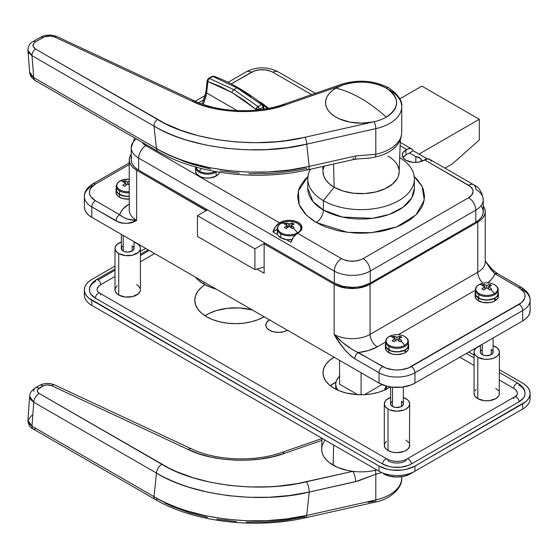 <?xml version="1.0" encoding="UTF-8"?>
<svg xmlns="http://www.w3.org/2000/svg" width="558" height="558" viewBox="0 0 558 558"><rect width="100%" height="100%" fill="white"/><g stroke="black" fill="none" stroke-linecap="round" stroke-linejoin="round"><path stroke-width="0.84" d="M485.216 211.684A25.389 14.661 180 0 0 483.242 206.021L484.728 208.825L485.216 211.684L484.728 214.544L483.284 217.292L480.94 219.831L477.781 222.049L370.059 284.238L366.215 286.066L357.064 288.256L347.153 288.256L338.002 286.066L334.158 284.238L264.136 243.818L265.217 243.197L264.136 243.818L264.136 273.253L256.854 269.047L264.136 273.253L264.136 243.818L334.158 284.238L334.158 334.409L334.158 284.238A25.389 14.661 180 0 0 370.059 284.238L477.781 222.049L477.781 272.22L370.059 334.409L370.059 284.238L370.059 334.409L477.781 272.22A25.389 14.661 0 0 0 485.216 261.855A25.389 14.661 0 0 1 477.781 272.22A10.156 5.866 -120 0 0 482.991 283.206A10.156 5.866 60 0 1 477.781 272.22L477.781 222.049A25.389 14.661 180 0 0 485.216 211.684L485.216 261.855M129.233 159.86A25.389 14.661 180 0 1 131.207 154.189L129.721 157L129.233 159.86A25.389 14.661 180 0 0 136.668 170.225L133.515 168.007L131.165 165.468L129.721 162.72L129.233 159.86L129.233 210.024A25.389 14.661 0 0 0 136.668 220.396L136.668 170.225L206.153 210.652L207.227 209.717L206.153 210.338L136.668 170.225L136.668 220.396L132.113 222.189L127.252 223.339L121.895 223.151L119.007 222.328L91.791 206.92L91.791 217.285A25.389 14.661 0 0 1 84.349 206.92L84.837 209.78L86.288 212.528L88.631 215.06L91.791 217.285L379.035 383.123L387.273 386.303L392.037 387.14L401.948 387.14L411.1 384.95L414.943 383.123L522.665 320.934L525.824 318.716L528.168 316.177L529.612 313.429L530.1 310.569L530.1 300.204A25.389 14.661 180 0 1 522.665 310.569L522.665 320.934L414.943 383.123L414.943 372.758L522.665 310.569L522.665 320.934A25.389 14.661 0 0 0 530.1 310.569M377.243 346.846L385.564 342.04L377.243 346.846A10.156 5.866 60 0 1 370.059 334.409A10.156 5.866 -120 0 0 377.243 346.846A35.545 20.52 180 0 1 358.375 352.537L368.566 350.529L377.243 346.846M398.3 334.688L475.332 290.216L398.3 334.688M487.748 282.843L491.333 279.649L493.467 276.782L494.813 273.762L519.073 287.768L523.474 291.569L524.632 293.773L525.022 296.061L524.632 298.349L521.597 302.576L408.275 368.001L400.951 369.752L396.989 369.975L393.027 369.752L385.711 368.001L351.798 349.162L342.445 342.361L334.158 334.409A25.389 14.661 0 0 0 370.059 334.409A25.389 14.661 0 0 1 334.158 334.409C339.864 344.746 346.734 352.865 354.783 358.759L351.819 356.743L346.176 351.352L341.091 344.907L334.158 334.409C342.375 343.135 350.452 349.175 358.375 352.537A5.078 2.929 120 0 0 354.783 358.759L379.035 372.758L354.783 358.759C355.014 356.123 356.206 354.051 358.375 352.537L382.628 366.543A5.078 2.929 120 0 0 379.035 372.758L379.035 383.123L379.035 372.758A25.389 14.661 0 0 0 414.943 372.758A25.389 14.661 180 0 1 379.035 372.758A5.078 2.929 -60 0 1 382.628 366.543A20.311 11.725 180 0 0 411.358 366.543A5.078 2.929 60 0 1 414.943 372.758L522.665 310.569A25.389 14.661 0 0 0 530.1 300.204A25.389 14.661 180 0 0 522.665 289.839A5.078 2.929 -60 0 0 521.611 287.516A5.078 2.929 120 0 0 519.073 287.768A5.078 2.929 -60 0 1 521.611 287.516L497.352 273.511A5.078 2.929 120 0 0 494.813 273.762A35.545 20.52 180 0 1 488.124 282.564M95.376 184.112L129.233 164.568L95.376 184.112A5.078 2.929 -120 0 0 92.837 183.861A5.078 2.929 60 0 1 95.376 184.112L90.975 187.92L89.817 190.118L89.426 192.405L89.817 194.693L90.975 196.897L95.376 200.699A20.311 11.725 180 0 1 95.376 184.112M129.491 203.809L123.116 208.818L120.988 211.684L119.635 214.704L95.376 200.699A5.078 2.929 120 0 0 91.791 206.92A25.389 14.661 180 0 1 84.349 196.556A25.389 14.661 180 0 1 91.791 186.191A5.078 2.929 60 0 1 92.837 183.861L129.233 162.852M84.349 206.92L84.349 196.556A25.389 14.661 0 0 0 91.791 206.92L91.791 217.285L379.035 383.123A25.389 14.661 0 0 0 414.943 383.123L414.943 372.758A5.078 2.929 -120 0 0 411.358 366.543L519.073 304.347A5.078 2.929 60 0 1 522.665 310.569A5.078 2.929 -120 0 0 519.073 304.347A20.311 11.725 180 0 0 519.073 287.768L494.813 273.762L497.352 273.511L492.456 269.688L485.216 261.053M485.216 261.081L490.635 269.005L494.813 273.762L485.216 261.081M129.233 210.038A25.389 14.661 0 0 0 136.668 220.396L127.768 219.092L123.82 217.543L119.635 214.704A35.545 20.52 180 0 1 127.531 205.037M91.791 206.92A5.078 2.929 -60 0 1 95.376 200.699L119.635 214.704C117.473 216.218 116.273 218.29 116.043 220.919A5.078 2.929 -60 0 1 119.635 214.704C124.009 218.443 129.686 220.34 136.668 220.396C130.963 224.142 124.092 224.316 116.043 220.919L91.791 206.92M388.012 156.128L390.523 157.726L388.012 156.128A38.084 21.985 180 0 1 388.012 187.223A38.084 21.985 180 0 1 334.158 187.223L323.382 200.622A53.317 30.781 180 0 1 307.765 178.86L307.765 188.262L312.975 201.529L323.382 210.024A10.156 5.866 -60 0 1 316.205 222.468L306.468 215.221L299.193 204.674L298.335 191.024L307.918 176.53M131.695 156.896L131.207 159.755A25.389 14.661 0 0 0 138.649 170.12L138.649 158.095L334.333 271.076A10.156 5.866 -60 0 1 341.517 258.64L297.533 233.244L298.251 232.832A12.694 7.331 180 0 0 301.969 227.65A12.694 7.331 180 0 0 294.129 220.877A12.694 7.331 180 0 0 280.297 222.468L280.297 223.863L280.297 222.468L279.579 222.879A10.156 5.866 -60 0 0 272.918 231.905L277.619 234.618L272.918 231.905L276.705 229.722L277.214 230.015L276.705 229.722L277.214 229.219L272.918 231.905L275.561 226.611L279.579 222.879L145.826 145.659A15.233 8.795 180 0 1 142.199 142.304L145.826 145.659L279.579 222.879L284.413 220.877L289.274 220.319L294.129 220.877L298.251 222.468L300.999 224.839L301.969 227.65L300.999 230.454L297.533 233.244L341.517 258.64L343.826 259.735L349.315 261.046L355.258 261.046L360.754 259.735L363.063 258.64L468.622 197.692L471.929 194.84L473.086 191.471L472.793 189.755L470.52 186.588L424.638 159.86L423.92 160.272A12.694 7.331 180 0 1 405.966 160.272L403.218 157.893L402.248 155.089L403.218 152.285L406.684 149.495L400.135 145.708L406.684 149.495L409.774 148.519L411.539 148.874L412.871 150.004L413.345 150.834L405.966 154.887L413.345 150.834L427.33 158.911L413.345 150.834A10.156 5.866 -60 0 0 411.762 148.993L400.26 142.346M307.765 178.86A53.317 30.781 180 0 1 310.45 169.214A53.317 30.781 0 0 0 323.382 200.622A53.317 30.781 0 0 0 398.321 200.887A53.317 30.781 0 0 0 399.695 157.628A53.317 30.781 180 0 1 414.406 178.86A53.317 30.781 180 0 1 381.491 207.297A53.317 30.781 180 0 1 323.382 200.622L323.382 210.024A53.317 30.781 0 0 0 381.491 216.699A53.317 30.781 0 0 0 414.406 188.262L411.713 197.916L403.064 207.234L389.142 214.432L372.486 218.331L342.187 217.041L323.382 210.024L323.382 200.622L334.158 187.223L329.422 183.889L325.9 180.088L323.731 175.965L322.998 171.676L323.731 175.965L325.9 180.088L329.422 183.889L334.158 187.223A38.084 21.985 0 0 0 375.283 192.078A38.084 21.985 0 0 0 399.158 172.143L400.365 139.437M421.227 159.755L421.227 161.457L421.227 159.755L420.097 158.13L415.843 156.645L409.558 153.018L415.843 156.645A6.347 3.662 180 0 1 421.227 159.755L422.978 160.767L421.227 159.755M311.629 94.609L272.939 72.275L270.63 71.18L265.134 69.869L259.191 69.869L253.702 71.18L231.235 83.909L251.393 72.275A10.156 5.866 -120 0 0 246.315 71.773A10.156 5.866 60 0 1 251.393 72.275A15.233 8.795 180 0 1 272.939 72.275L311.629 94.609M203.935 99.673L198.697 102.7L203.935 99.673M431.299 161.199L430.218 159.707L427.728 158.884L421.994 161.185L417.419 162.28L412.467 162.28L405.966 160.272A12.694 7.331 180 0 1 402.248 155.089A12.694 7.331 180 0 1 405.966 149.907L405.966 154.887A12.694 7.331 0 0 0 403.002 157.579L405.966 154.887L405.966 149.907L406.684 149.495A10.156 5.866 -60 0 1 411.762 148.993M413.862 176.195L417.063 179.278L421.827 185.912L423.341 189.399L424.561 196.549L423.341 203.698L421.827 207.192L417.063 213.826L410.151 219.803L401.355 224.881L396.347 227.022L385.376 230.412L379.51 231.619L367.304 233.021L361.089 233.195L354.867 233.021L342.661 231.619L336.795 230.412L325.823 227.022L320.815 224.881L312.02 219.803L305.107 213.826L300.344 207.192L298.83 203.698L297.609 196.549L298.83 189.399L300.344 185.912L305.107 179.278L308.309 176.195M473.7 184.754L429.716 159.358A10.156 5.866 120 0 0 424.638 159.86L468.622 185.256A15.233 8.795 180 0 1 468.622 197.692A10.156 5.866 60 0 1 475.807 210.129A10.156 5.866 -120 0 0 468.622 197.692L363.063 258.64A10.156 5.866 60 0 1 370.24 271.076A10.156 5.866 -120 0 0 363.063 258.64A15.233 8.795 180 0 1 341.517 258.64A10.156 5.866 120 0 0 334.333 271.076A25.389 14.661 0 0 0 370.24 271.076L475.807 210.129A25.389 14.661 0 0 0 483.242 199.764C482.231 192.245 479.05 187.237 473.7 184.754A10.156 5.866 120 0 0 468.622 185.256A10.156 5.866 -60 0 1 473.7 184.754A10.156 5.866 -60 0 1 475.807 189.399A25.389 14.661 180 0 1 483.242 199.764A25.389 14.661 180 0 1 475.807 210.129L475.807 222.154L370.24 283.101L370.24 271.076L475.807 210.129L475.807 222.154L370.24 283.101L362.002 286.282L357.239 287.112L352.286 287.398L342.57 286.282L334.333 283.101L138.649 170.12L135.489 167.902L133.146 165.363L131.695 162.615L131.207 159.755L131.207 147.731A25.389 14.661 0 0 0 138.649 158.095A10.156 5.866 -60 0 1 145.826 145.659A10.156 5.866 120 0 0 138.649 158.095L334.333 271.076L334.333 283.101A25.389 14.661 0 0 0 370.24 283.101L370.24 271.076A25.389 14.661 180 0 1 334.333 271.076L334.333 283.101L138.649 170.12L138.649 158.095A25.389 14.661 180 0 1 131.207 147.731A25.389 14.661 180 0 1 136.319 138.914M483.242 199.764L483.242 211.789L482.754 214.649L481.31 217.397L478.966 219.936L475.807 222.154A25.389 14.661 0 0 0 483.242 211.789L482.754 208.929L481.31 206.181M415.843 162.399L415.843 156.645L415.843 162.399M307.765 188.262A53.317 30.781 0 0 0 323.382 210.024A10.156 5.866 120 0 1 316.205 222.468L347.488 232.344L371.489 232.7L396.787 226.855L416.087 214.844L424.261 200.099L422.204 186.665L414.252 176.53M396.271 163.264L397.533 165.294L398.984 169.52L397.533 165.294L396.271 163.264M399.172 171.676L398.44 175.965L397.533 178.058L392.748 183.889L385.243 188.674L375.66 191.987L364.82 193.556L353.653 193.242L343.135 191.066L334.158 187.223L333.544 164.031L334.158 187.223L343.135 191.066L353.653 193.242L364.82 193.556L372.144 192.719L379.035 191.066L385.243 188.674L390.523 185.626L394.673 182.041L397.533 178.058L398.44 175.965L399.172 171.676M323.187 169.52L324.24 166.117L323.187 169.52M297.533 233.244L293.515 236.976L290.871 242.27L286.177 239.556L290.871 242.27A10.156 5.866 120 0 1 297.533 233.244M228.062 82.305L246.315 71.773C256.882 66.528 267.449 66.528 278.017 71.773A10.156 5.866 120 0 0 272.939 72.275A10.156 5.866 -60 0 1 278.017 71.773L315.347 93.326M211.921 76.495L212.842 76.446L236.955 87.864L261.479 104.527L257.984 106.543L233.872 89.643A2.539 1.465 120 0 0 232.086 92.572L255.843 109.228A2.539 1.179 -50.3 0 1 257.984 106.543L261.479 104.527L236.955 87.864L212.842 76.446L209.355 78.469L233.872 89.643L236.955 87.864L233.872 89.643L257.984 106.543A2.539 1.374 64.2 0 1 259.296 109.375L263.048 107.206L259.296 109.375L257.984 106.543L255.843 109.228L244.076 100.231L232.086 92.572L219.991 86.323L207.911 81.552L206.627 92.97L237.157 110.596L206.627 92.97L207.911 81.552A2.539 1.395 -173.5 0 1 207.178 80.422A2.539 1.395 -173.5 0 1 207.778 79.634A2.539 1.59 56.9 0 1 208.308 78.573A2.539 1.59 56.9 0 1 209.355 78.469L213.016 76.362L214.167 76.341M259.142 101.64L261.911 103.084A2.539 1.465 120 0 0 260.998 103.049A2.539 1.465 -60 0 1 261.904 103.084A2.539 1.465 -60 0 1 262.434 104.144A38.209 22.062 180 0 1 268.189 108.398M263.299 109.242L263.048 107.206L263.299 109.242M263.132 104.813L267.317 108.559A35.677 20.597 180 0 0 263.153 104.82M238.747 88.722L250.835 96.325M255.815 110.156L255.843 109.228L259.296 109.375A2.539 1.262 -178.1 0 1 255.843 109.228L255.815 110.156M206.069 96.06L206.627 92.97A2.539 1.395 -173.7 0 1 205.895 91.847A2.539 1.395 6.3 0 0 206.627 92.97L203.265 104.395L206.069 96.06M212.842 76.446A2.539 1.332 -117.2 0 0 212.026 76.425L214.063 76.3A2.539 1.744 110.1 0 0 212.842 76.446M262.581 104.29L262.867 104.597L261.479 104.527A2.539 1.13 -52 0 1 262.685 104.353L263.648 106.062A2.539 1.521 173.3 0 1 263.048 107.206L263.648 106.062A2.539 1.521 173.3 0 0 262.916 105.148M202.233 104.039L205.895 91.84L207.178 80.415L207.911 81.552L208.253 79.759L209.355 78.469L208.755 78.413M262.567 105.734L263.048 107.206A2.539 1.548 -124.5 0 0 261.479 104.527L262.567 105.734M205.895 91.847A2.539 1.395 -173.7 0 1 206.446 91.093M232.086 92.572A2.539 1.465 -60 0 1 233.872 89.643L209.355 78.469A2.539 1.695 108.5 0 0 207.911 81.552L232.086 92.572M282.815 105.783A5.078 2.134 70.9 0 1 283.708 104.276A5.078 2.134 70.9 0 1 285.375 104.932L342.284 85.221L335.951 88.129L332.073 90.787L329.025 93.779L326.89 97.022L325.739 100.433L325.6 103.907L326.479 107.338L328.348 110.644L331.152 113.713L334.814 116.469L339.222 118.826L349.782 122.104L361.626 123.165L373.407 121.895L304.891 137.282L285.856 140.665L276.071 141.753L256.227 142.702L236.362 141.997L216.895 139.646L198.223 135.706L180.743 130.251L164.826 123.409L35.566 49.069L33.138 46.447L33.654 43.475L35.586 41.801L44.305 36.891L50.513 36.026L54.949 37.121L192.091 101.221L202.303 105.288L213.484 108.412L225.355 110.519L237.659 111.551L250.103 111.502L262.386 110.358L274.236 108.147L285.375 104.932L342.284 85.221A35.552 20.527 180 0 1 342.8 85.039A5.078 2.134 -109.1 0 0 341.14 84.391A5.078 2.134 70.9 0 1 342.8 85.039L335.951 88.129C344.153 90.11 352.537 93.57 361.089 98.494C369.633 103.439 378.017 109.661 386.227 117.159C400.002 107.478 400.002 97.803 386.227 88.129C372.967 81.377 358.494 80.352 342.8 85.039A35.552 20.527 180 0 1 386.227 88.129A5.078 2.929 -60 0 1 388.759 87.878A5.078 2.929 120 0 0 386.227 88.129A35.552 20.527 180 0 1 386.227 117.159A35.552 20.527 180 0 1 373.972 121.77A5.078 1.5 77.3 0 1 375.806 128.647A40.622 23.457 0 0 0 401.704 107.178M401.711 132.434C401.6 137.603 399.744 142.192 396.131 146.21A39.402 22.752 180 0 1 375.367 157.014A39.402 22.752 180 0 1 362.302 158.549L354.658 159.288A7.617 2.253 -102.7 0 0 355.753 155.954L375.806 154.294A40.622 23.457 0 0 0 401.711 132.434L401.711 106.787A40.622 23.457 180 0 1 375.806 128.647A5.078 1.5 -102.7 0 0 373.972 121.77A35.552 20.527 180 0 1 373.407 121.895L304.891 137.282A5.078 1.5 77.3 0 1 306.726 144.159L375.806 128.647L375.806 154.294L375.806 128.647L306.726 144.159L309.216 166.403L355.753 155.954A7.617 2.253 77.3 0 1 354.672 159.281A7.617 2.253 77.3 0 1 352.991 158.074M322.803 166.437L323.012 172.143A38.084 21.985 0 0 0 334.158 187.223M168.983 154.908L184.614 161.632L193.019 164.484L210.805 169.102M220.089 170.846L239.201 173.154M248.924 173.705L268.461 173.587L278.17 172.917L297.219 170.378L306.454 168.523A7.617 2.253 77.3 0 0 308.128 169.737L354.658 159.288M389.812 90.208A40.622 23.457 180 0 1 401.711 106.787C402.555 100.858 398.238 94.56 388.759 87.878C374.083 80.373 358.208 79.208 341.14 84.391L283.708 104.276C256.589 114.02 218.617 112.535 194.24 100.768A5.078 2.609 115.1 0 0 192.091 101.221C215.786 113.365 258.863 115.081 285.375 104.932A5.078 2.134 -109.1 0 0 283.701 104.283M401.704 132.825A40.622 23.457 180 0 1 375.806 154.294L355.753 155.954L309.216 166.403C260.712 178.783 192.252 170.755 156.484 148.498L153.98 126.073L31.987 55.647L33.731 77.625L156.484 148.498C165.935 153.973 176.907 158.667 189.406 162.573L208.197 167.4L228.013 170.602L248.456 172.122L269.089 171.913L289.483 169.995L309.216 166.403L306.726 144.159L286.993 147.724L266.598 149.614L245.959 149.795L225.516 148.254L205.693 145.024L186.902 140.184C174.403 136.264 163.424 131.555 153.98 126.073L156.484 148.498A7.617 4.394 120 0 0 158.047 151.455A7.617 4.394 -60 0 1 156.484 148.498L33.731 77.625L31.987 55.647L28.96 53.003L27.9 49.836M29.637 71.766L30.704 74.967L33.731 77.625A7.617 4.394 120 0 0 35.287 80.582A7.617 4.394 -60 0 1 33.731 77.625L29.658 72.191M27.914 50.255L31.987 55.647A5.078 2.929 -60 0 1 35.566 49.069A5.078 2.929 120 0 0 31.987 55.647L153.98 126.073A5.078 2.929 -60 0 1 157.551 119.503A5.078 2.929 120 0 0 153.98 126.073C189.748 148.365 258.221 156.47 306.726 144.159A5.078 1.5 -102.7 0 0 304.891 137.282C258.096 149.014 192.05 141.041 157.551 119.503L35.566 49.069C32.176 46.656 32.183 44.228 35.586 41.801L43.05 37.498C46.865 35.649 50.834 35.524 54.949 37.121A5.078 2.609 115.1 0 1 57.097 36.668C51.287 34.338 45.763 34.526 40.511 37.246A5.078 2.929 60 0 1 43.05 37.498A5.078 2.929 -120 0 0 40.511 37.246L33.048 41.55A5.078 2.929 60 0 1 35.586 41.801A5.078 2.929 -120 0 0 33.048 41.55L33.048 41.55C29.958 42.959 28.242 45.854 27.914 50.234L29.651 72.163C29.651 75.051 31.527 77.855 35.287 80.582L158.04 151.455C196.653 174.187 257.67 181.399 308.128 169.737A7.617 2.253 77.3 0 0 309.216 166.403A7.617 2.253 -102.7 0 1 308.142 169.73M363.328 158.521A39.402 22.752 0 0 0 375.367 157.014A7.617 2.253 -102.7 0 0 375.806 154.294A7.617 2.253 77.3 0 1 375.367 157.014A39.402 22.752 0 0 0 396.501 145.784M57.111 36.675A5.078 2.609 -64.9 0 0 54.949 37.121L192.091 101.221A5.078 2.609 -64.9 0 1 194.24 100.768A5.078 2.609 -64.9 0 1 195.265 102.63M386.227 117.159A126.945 73.293 -120 0 0 361.089 98.494A126.945 73.293 -120 0 0 335.951 88.129A35.552 20.527 0 0 0 331.152 113.713A35.552 20.527 0 0 0 373.407 121.895A35.552 20.527 0 0 0 373.972 121.77A35.552 20.527 0 0 0 386.227 117.159M203.998 284.141L203.998 282.069L203.998 284.141L211.21 287.51L216.26 289.149A44.431 25.654 0 0 1 203.998 284.141A44.431 25.654 0 0 1 195.321 277.061L198.153 279.976L203.998 284.141M479.308 140.009L479.308 119.279L421.855 86.113L479.308 119.279L419.002 154.099L479.308 119.279L479.308 140.009L452.378 163.85L479.308 140.009M264.945 243.037L254.894 248.847L197.441 215.674L207.499 209.871L197.441 215.674L254.894 248.847L254.894 269.577L197.441 236.404L197.441 215.674L197.441 236.404L254.894 269.577L264.136 267.087L254.894 269.577L254.894 248.847L264.945 243.037M399.793 98.85L421.855 86.113L399.793 98.85M444.942 168.146L452.378 163.85L444.942 168.146M482.272 349.489A6.347 3.662 0 0 0 482.245 354.658A6.347 3.662 180 0 1 480.41 352.084L480.41 345.332M493.042 351.31L492.679 353.444L490.322 355.111L485.509 355.662L482.224 354.651A6.41 3.704 180 0 1 480.41 351.512M491.242 349.489L491.242 354.672L491.242 349.489A6.347 3.662 180 0 1 493.105 352.084A6.347 3.662 180 0 1 491.27 354.658A6.347 3.662 -0 0 0 491.242 349.489M392.504 401.321A6.347 3.662 0 0 0 392.483 406.489A6.347 3.662 180 0 1 390.642 403.908M390.705 403.134L391.067 405.275L392.455 406.475A6.41 3.704 180 0 1 390.642 403.336M401.481 401.321L401.481 406.503L401.481 401.321A6.347 3.662 180 0 1 403.336 403.908A6.347 3.662 180 0 1 401.502 406.489A6.347 3.662 -0 0 0 401.481 401.321M123.206 245.841A6.347 3.662 0 0 0 123.185 251.009L123.165 250.995A6.41 3.704 180 0 1 121.344 247.857M121.407 247.654L121.77 249.796L124.134 251.456L127.691 252.083L132.225 250.995A6.347 3.662 -0 0 0 132.183 245.841L132.183 251.023L132.183 245.841A6.347 3.662 180 0 1 134.046 248.429A6.347 3.662 180 0 1 132.204 251.009L133.62 249.796L133.983 247.654M134.046 247.857A6.41 3.704 180 0 1 132.225 250.995A6.41 3.704 180 0 1 123.165 250.995A6.347 3.662 180 0 1 121.344 248.429M386.436 441.245L384.539 443.889L384.539 446.749L386.436 449.392L388.012 450.501L392.135 452.092L396.989 452.65L404.048 451.415L407.549 449.392L409.439 446.749L409.684 403.859L408.721 401.049L407.549 399.786L403.336 397.512A12.694 7.331 180 0 1 405.966 398.677A12.694 7.331 180 0 1 409.684 403.859A12.694 7.331 180 0 1 401.851 410.625A12.694 7.331 180 0 1 388.012 409.042L388.012 450.501A12.694 7.331 -0 0 0 401.851 452.092A12.694 7.331 -0 0 0 409.684 445.319L409.439 443.889M117.138 285.766L115.241 288.409L115.241 291.269L117.138 293.913L118.721 295.022A12.694 7.331 -0 0 0 132.553 296.612A12.694 7.331 -0 0 0 140.393 289.839L140.393 248.38A12.694 7.331 180 0 1 132.553 255.152A12.694 7.331 180 0 1 118.721 253.562L118.721 295.022L125.215 297.03L132.553 296.612L138.251 293.913L140.149 291.269L140.393 289.839M140.393 248.38L140.149 246.95L138.251 244.306L134.046 242.032A12.694 7.331 180 0 1 136.668 243.197A12.694 7.331 180 0 1 140.393 248.38L140.149 249.81L138.251 252.453L132.553 255.152L125.215 255.571L118.721 253.562A12.694 7.331 180 0 1 114.997 248.38A12.694 7.331 180 0 1 121.344 242.032L117.138 244.306L115.241 246.95L114.997 248.38L115.966 251.184L118.721 253.562L118.721 295.022A12.694 7.331 0 0 1 114.997 289.839L114.997 248.38M499.452 352.028L499.208 394.925L498.482 396.299L495.734 398.677L489.233 400.679L484.281 400.679L477.781 398.677A12.694 7.331 0 0 1 474.063 393.495L475.025 396.299L477.781 398.677L477.781 357.211L484.281 359.219L489.233 359.219L493.809 358.124L497.311 356.102L499.208 353.458L499.208 350.598L497.311 347.962L493.105 345.681A12.694 7.331 180 0 1 495.734 346.846A12.694 7.331 180 0 1 499.452 352.028A12.694 7.331 180 0 1 491.612 358.801A12.694 7.331 180 0 1 477.781 357.211L477.781 398.677A12.694 7.331 -0 0 0 491.612 400.26A12.694 7.331 -0 0 0 499.452 393.495L499.208 392.065M269.521 330.266A12.694 7.331 180 0 1 265.803 325.084A12.694 7.331 180 0 1 269.528 319.901L266.773 322.28L265.803 325.084L266.773 327.888L269.521 330.266L273.643 331.857L278.498 332.415L283.359 331.857L287.482 330.266A12.694 7.331 180 0 1 269.521 330.266M206.69 316.791A40.622 23.457 180 0 1 194.791 300.204A40.622 23.457 180 0 1 204.96 284.685L201.633 287.175L197.881 291.227L195.572 295.628L194.791 300.204L195.572 304.78L197.881 309.181L201.633 313.233L206.69 316.791L212.842 319.706L219.866 321.875L227.49 323.208L235.413 323.661L243.337 323.208L250.961 321.875L257.984 319.706L264.136 316.791A40.622 23.457 180 0 1 206.69 316.791M252.356 309.983A40.622 23.457 0 0 0 205.002 315.751L209.641 313.171L216.267 310.618L227.49 308.302L239.396 307.96L252.356 309.983M390.258 386.896A38.084 21.985 180 0 1 334.158 388.312A38.084 21.985 180 0 1 322.998 372.765A38.084 21.985 180 0 1 334.158 357.211L329.422 360.545L325.9 364.346L323.731 368.475L322.998 372.765L323.731 377.055L325.9 381.177L329.422 384.978L334.158 388.312L339.927 391.046L346.511 393.076L357.35 394.645L364.82 394.645L372.144 393.802L379.035 392.155L385.243 389.756L390.523 386.708M335.93 382.167A38.084 21.985 0 0 0 330.315 385.718L335.93 382.167M459.827 357.211L474.063 365.434L459.827 357.211M518.298 383.465A3.808 2.197 120 0 0 515.362 384.469A3.808 2.197 120 0 0 513.688 388.312L499.452 380.089L513.688 388.312L499.452 380.089L513.688 388.312L515.264 389.421L517.161 392.065M89.817 287.551L89.426 289.839L89.817 292.127L90.975 294.331L95.376 298.132L382.628 463.977L389.219 466.516L393.027 467.185L400.951 467.185L408.275 465.435L411.358 463.977L519.073 401.781L523.474 397.98L524.632 395.782L525.022 393.495C525.176 389.826 522.93 386.485 518.284 383.458A3.808 2.197 -60 0 0 515.348 384.476A3.808 2.197 -60 0 0 513.688 388.312A12.694 7.331 180 0 1 517.405 393.495A12.694 7.331 0 0 0 513.688 388.312A12.694 7.331 180 0 1 517.405 393.495L517.161 394.925M516.436 396.299L515.941 396.905M399.465 462.875L396.989 463.014M97.287 288.409L99.184 285.766L100.768 284.657L114.997 276.44L100.768 284.657A3.808 2.197 -120 0 0 98.075 279.99A3.808 2.197 -120 0 0 96.15 279.816M140.393 261.779L154.629 253.562L140.393 261.779M408.721 442.515L405.966 440.136M498.482 390.691L495.734 388.312M476.204 389.421L475.025 390.691M140.149 288.409L138.251 285.766L136.668 284.657M468.804 352.028L474.063 355.069L468.804 352.028M529.702 396.082A25.389 14.661 180 0 1 522.665 409.042L518.173 411.63A19.042 10.993 -0 0 0 518.215 411.609L522.665 409.042L522.665 403.859L522.665 409.042L414.943 471.231L414.943 466.049L522.665 403.859A25.389 14.661 180 0 0 530.1 393.495A25.389 14.661 180 0 0 522.665 383.13L499.452 369.724L522.665 383.13L525.824 385.348L528.168 387.88L529.612 390.635L530.1 393.495L529.612 396.354L528.168 399.103L525.824 401.634L414.943 466.049L406.705 469.229L401.948 470.059L392.037 470.059L387.273 469.229L379.035 466.049L88.631 297.986L86.288 295.447L84.837 292.699L84.349 289.839L84.837 286.979L86.288 284.231L88.631 281.699L91.791 279.474L114.997 266.075L91.791 279.474A25.389 14.661 180 0 0 84.349 289.839L84.349 295.022A25.389 14.661 0 0 0 91.791 305.386L91.791 300.204L379.035 466.049L379.035 471.231L91.791 305.386L91.791 300.204A25.389 14.661 180 0 1 84.349 289.839M140.393 251.414L145.652 248.38L140.393 251.414M96.276 307.981L96.234 307.953A19.042 10.993 0 0 0 96.276 307.981L91.791 305.386A25.389 14.661 180 0 1 84.753 292.434M410.458 473.826L404.278 476.204L396.989 477.041L389.707 476.204L383.527 473.826A19.042 10.993 0 0 0 410.458 473.826L414.943 471.231L414.943 466.049A25.389 14.661 180 0 1 379.035 466.049L379.035 471.231A25.389 14.661 0 0 0 414.943 471.231L410.458 473.826M477.781 357.211A12.694 7.331 180 0 1 474.063 352.028A12.694 7.331 180 0 1 480.41 345.681L476.204 347.962L474.307 350.598L474.063 352.028L475.025 354.839L477.781 357.211M493.105 351.512A6.41 3.704 180 0 1 491.291 354.651A6.41 3.704 180 0 1 482.224 354.651L480.473 352.754L480.473 351.31M384.295 403.859L384.295 445.319A12.694 7.331 0 0 0 388.012 450.501L388.012 409.042A12.694 7.331 180 0 1 384.295 403.859A12.694 7.331 180 0 1 390.642 397.512L386.436 399.786L385.264 401.049L384.295 403.859L385.264 406.663L388.012 409.042L389.937 409.949L396.989 411.183L404.048 409.949L405.966 409.042L408.721 406.663L409.684 403.859M403.336 403.336A6.41 3.704 180 0 1 401.523 406.475A6.41 3.704 180 0 1 392.455 406.475L395.741 407.486L400.553 406.935L402.918 405.275L403.281 403.134M91.791 305.386L379.035 471.231A25.389 14.661 180 0 0 414.943 471.231L522.665 409.042A25.389 14.661 -0 0 0 530.1 398.677L530.1 393.495M499.452 372.584L518.284 383.458A3.808 2.197 -60 0 1 519.073 385.201A20.311 11.725 180 0 1 525.022 393.495A20.311 11.725 180 0 1 519.073 401.781L411.358 463.977A20.311 11.725 180 0 1 382.628 463.977L95.376 298.132A20.311 11.725 180 0 1 89.426 289.839A20.311 11.725 180 0 1 95.376 281.546A3.808 2.197 60 0 1 96.171 279.802A3.808 2.197 60 0 1 98.075 279.99A3.808 2.197 60 0 1 100.768 284.657A12.694 7.331 0 0 0 97.05 289.839A12.694 7.331 180 0 1 100.768 284.657A12.694 7.331 180 0 0 97.05 289.839C97.266 291.109 98.243 292.252 99.98 293.278A3.808 2.197 120 0 0 97.043 294.303A3.808 2.197 120 0 0 95.376 298.132A3.808 2.197 -60 0 1 97.05 294.289A3.808 2.197 -60 0 1 99.994 293.292A3.808 2.197 -60 0 1 100.768 295.022M405.966 460.866A12.694 7.331 180 0 1 388.012 460.866A12.694 7.331 0 0 0 405.966 460.866A3.808 2.197 60 0 1 406.754 459.122A3.808 2.197 60 0 1 409.691 460.141A3.808 2.197 60 0 1 411.358 463.977A3.808 2.197 -120 0 0 409.684 460.134A3.808 2.197 -120 0 0 406.74 459.129L514.476 396.933A3.808 2.197 60 0 1 517.399 397.938A3.808 2.197 60 0 1 519.073 401.781A20.311 11.725 0 0 0 525.022 393.495A20.311 11.725 180 0 1 519.073 401.781L411.358 463.977A20.311 11.725 180 0 1 382.628 463.977A20.311 11.725 0 0 0 411.358 463.977L519.073 401.781A3.808 2.197 -120 0 0 517.412 397.952A3.808 2.197 -120 0 0 514.476 396.933C516.213 395.908 517.189 394.757 517.405 393.495M386.262 386.045A25.389 14.661 180 0 1 384.19 390.244L386.262 386.045M321.98 438.288L321.624 448.597A39.472 22.787 0 0 0 333.175 465.163L333.663 445.033L333.175 465.163A39.472 22.787 0 0 0 352.872 471.343A39.472 22.787 0 0 0 375.395 470.289A39.472 22.787 0 0 0 376.824 469.948M164.826 502.981L172.568 506.573L189.308 512.739L207.43 517.447M216.895 519.226L236.362 521.577M246.273 522.135L266.18 522.016L276.071 521.332L285.856 520.244L304.891 516.854A5.078 1.5 77.3 0 0 306 517.664L375.081 502.151A5.078 1.5 -102.7 0 0 375.806 499.933A40.622 23.457 0 0 0 401.711 478.073L401.711 476.699M381.456 472.626A40.622 23.457 180 0 1 375.806 474.195L375.806 499.933A5.078 1.5 77.3 0 1 375.088 502.151A5.078 1.5 77.3 0 1 373.972 501.349L368.161 502.333M324.882 439.969L322.008 445.842L321.617 449.35L322.168 452.852L323.64 456.263L326.012 459.506L329.213 462.491L337.464 467.311L347.418 470.429L352.872 471.343L297.219 483.619L278.17 486.158L268.461 486.827L248.924 486.946L229.568 485.439L210.805 482.342L193.019 477.725L176.586 471.67L168.983 468.148L39.095 393.446L37.358 391.563L37.728 389.442L44.005 385.515L47.277 384.867L51.608 385.676L188.248 449.539L198.787 453.738L210.31 456.96L222.558 459.129L235.246 460.197L248.073 460.141L260.746 458.962L272.967 456.688L284.447 453.368L321.903 440.395L284.447 453.368A7.617 3.202 -109.1 0 0 281.943 452.392M33.724 391.36A7.617 4.394 60 0 1 35.3 387.873C31.569 390.516 29.686 393.355 29.651 396.368L27.9 420.613L28.96 423.62L31.987 426.207L33.731 402.22L31.987 426.207L153.98 496.634L156.484 473.093L33.731 402.22L30.704 399.647L29.651 396.354L33.731 402.22L156.484 473.093L153.98 496.634C163.424 502.151 174.403 506.894 186.902 510.863L205.693 515.787L225.516 519.107L245.959 520.747L266.598 520.677L286.993 518.898L306.726 515.446L375.806 499.933L375.806 474.195L358.194 480.975L309.216 492.079L306.726 515.446L309.216 492.079L289.483 495.504L269.089 497.255L248.456 497.297L228.013 495.63L208.197 492.295L189.406 487.35C176.907 483.361 165.935 478.611 156.484 473.093C192.252 495.511 260.712 504.027 309.216 492.079L355.634 481.659L375.806 474.195A7.617 2.253 -102.7 0 0 375.395 470.289A39.472 22.787 180 0 1 352.872 471.343A7.617 2.253 77.3 0 1 355.634 481.659A7.617 2.253 -102.7 0 0 352.872 471.343L306.454 481.763A7.617 2.253 77.3 0 1 309.216 492.079A7.617 2.253 -102.7 0 0 306.454 481.763C260.53 493.279 195.712 485.46 161.848 464.312A7.617 4.394 120 0 0 156.484 473.093A7.617 4.394 -60 0 1 161.848 464.312L39.095 393.446A7.617 4.394 120 0 0 33.731 402.22A7.617 4.394 -60 0 1 39.095 393.446C36.675 391.716 36.682 389.986 39.109 388.249A7.617 4.394 -120 0 0 35.3 387.873A7.617 4.394 60 0 1 39.109 388.249L43.105 385.941A7.617 4.394 -120 0 0 39.297 385.564A7.617 4.394 60 0 1 43.105 385.941C45.833 384.622 48.665 384.539 51.608 385.676L188.248 449.539C212.689 462.066 257.105 463.838 284.447 453.368A7.617 3.202 70.9 0 0 281.957 452.392L321.973 438.532M339.975 376.022L337.632 378.554L336.181 381.302L335.693 384.162L336.181 387.022L337.981 390.244A25.389 14.661 180 0 1 335.693 384.162A25.389 14.661 180 0 1 339.543 376.406M381.937 384.567L364.444 394.666L381.937 384.567M357.727 394.666L339.543 384.162L339.543 360.322L339.543 384.162L357.727 394.666M375.395 470.289A7.617 2.253 77.3 0 1 375.806 474.195M35.3 387.873L39.297 385.564C44.27 382.948 49.446 382.76 54.83 384.999A7.617 3.913 115.1 0 0 51.608 385.676A7.617 3.913 -64.9 0 1 54.83 384.999L191.478 448.862A7.617 3.913 115.1 0 0 188.248 449.539A7.617 3.913 -64.9 0 1 191.478 448.862C215.981 460.713 254.601 462.24 281.957 452.392M401.69 478.743A40.622 23.457 180 0 1 375.806 499.933L306.726 515.446A5.078 1.5 77.3 0 1 306 517.664C255.243 529.423 193.668 522.121 155.012 499.333A5.078 2.929 -60 0 1 153.98 496.634A5.078 2.929 120 0 0 155.005 499.326A5.078 2.929 -60 0 0 157.551 499.082M306.014 517.664A5.078 1.5 -102.7 0 0 306.726 515.446C258.221 527.463 189.748 519.031 153.98 496.634L31.987 426.207A5.078 2.929 120 0 0 33.027 428.9A5.078 2.929 -60 0 1 31.987 426.207L27.914 420.279L31.994 415.159M35.566 428.649A5.078 2.929 -60 0 1 33.02 428.9L155.012 499.333M361.089 372.758L361.089 394.75L361.089 372.758M216.685 171.773A12.06 6.961 180 0 1 216.113 172.129L216.113 176.084A12.06 6.961 0 0 0 219.496 172.248L218.729 173.824L216.113 176.084L216.113 172.129A12.06 6.961 180 0 1 202.972 173.643A12.06 6.961 180 0 1 195.523 167.205L195.523 171.16L196.444 173.824L200.887 176.949L205.232 177.988L209.941 177.988L216.113 176.084A12.06 6.961 0 0 1 202.972 177.59A12.06 6.961 0 0 1 195.523 171.16L195.76 169.799M199.408 171.16A20.311 11.725 -60 0 1 201.508 168.558A20.311 11.725 120 0 0 199.408 171.16A11.572 6.682 0 0 0 215.137 171.501A11.572 6.682 180 0 1 199.408 171.16A11.572 6.682 0 0 1 196.074 167.114M195.635 168.139A12.06 6.961 0 0 0 203.733 173.803A12.06 6.961 0 0 0 216.113 172.129M277.319 227.943A12.06 6.961 0 0 0 280.744 233.802A1.144 0.663 -60 0 1 281.093 232.832A11.572 6.682 180 0 1 281.093 223.388A11.572 6.682 0 0 0 281.093 232.832A11.572 6.682 0 0 0 297.456 232.832A20.311 11.725 -120 0 0 293.215 228.076A19.969 5.175 139.1 0 0 292.28 228.634L289.965 226.764A2.637 1.521 180 0 1 288.577 226.764L286.268 228.634L284.42 227.566L286.728 225.697A2.637 1.521 180 0 1 286.728 224.902L284.42 224.093A19.969 15.464 -89.9 0 1 285.326 223.521A20.311 11.725 -120 0 0 281.093 223.388A11.572 6.682 180 0 1 297.456 223.388A11.572 6.682 0 0 0 281.093 223.388A20.311 11.725 60 0 1 285.326 223.521A19.969 15.464 -89.9 0 1 286.268 223.026L288.577 223.835A2.637 1.521 180 0 1 289.965 223.835L292.28 223.026L293.215 223.521L294.129 224.093L291.813 224.902A2.637 1.521 180 0 1 291.813 225.697L294.129 227.566A19.969 5.175 139.1 0 0 293.215 228.076A20.311 11.725 60 0 1 297.456 232.832A11.572 6.682 0 0 0 297.456 223.388A1.144 0.663 -60 0 1 297.567 223.437A1.144 0.663 120 0 0 297.456 223.388A11.572 6.682 180 0 1 297.456 232.832A11.572 6.682 180 0 1 281.093 232.832A1.144 0.663 120 0 0 280.744 233.802A12.06 6.961 0 0 0 295.356 234.89A12.06 6.961 180 0 1 280.744 233.802L280.744 237.757A12.06 6.961 0 0 0 291.911 239.626L286.917 239.661L280.744 237.757L280.744 233.802A12.06 6.961 180 0 1 277.214 228.878L277.445 234.186L278.128 235.497L280.744 237.757A12.06 6.961 0 0 1 277.214 232.832L277.445 231.472M277.214 228.878C277.319 221.721 290.823 219.378 297.567 223.43C303.51 228.55 299.988 226.492 301.306 228.355L301.334 228.878A12.06 6.961 180 0 1 301.048 230.391M294.129 227.566A20.269 11.704 -120 0 0 291.813 225.697L291.639 228.069L291.813 225.697A2.637 1.521 180 0 0 291.904 225.376A2.637 1.521 180 0 0 291.813 224.902A20.269 11.704 -60 0 1 294.129 224.093A19.969 15.464 89.9 0 0 292.28 223.026A20.269 11.704 120 0 0 289.965 223.835L289.762 226.792L289.965 223.835A2.637 1.521 180 0 0 288.577 223.835A20.269 11.704 -120 0 0 286.268 223.026L287.768 227.371L286.268 223.026A19.969 15.464 -89.9 0 0 285.326 223.521A19.969 15.464 -89.9 0 0 284.42 224.093A20.269 11.704 60 0 1 286.728 224.902L286.945 228.041L286.728 224.902A2.637 1.521 180 0 0 286.638 225.376A2.637 1.521 180 0 0 286.728 225.697A20.269 11.704 120 0 0 284.42 227.566A19.969 5.175 -139.1 0 1 286.268 228.634A20.269 11.704 -60 0 1 288.577 226.764A2.637 1.521 180 0 0 289.965 226.764A20.269 11.704 60 0 1 292.28 228.634A19.969 5.175 139.1 0 1 293.215 228.076A19.969 5.175 139.1 0 1 294.129 227.566M288.779 226.792L288.577 223.835L288.779 226.792M286.903 228.069L286.728 225.697L286.903 228.069M291.604 228.041L291.813 224.902L291.604 228.041M290.774 227.371L292.28 223.026L290.774 227.371M392.504 387.189L392.504 406.503L392.504 387.189M404.955 336.641A1.144 0.663 120 0 0 404.836 336.537A1.144 0.663 120 0 0 404.696 336.488A10.895 6.291 180 0 1 404.696 345.381A10.895 6.291 180 0 1 389.289 345.381A1.144 0.663 120 0 0 388.912 346.385A11.425 6.598 0 0 0 400.644 347.976A11.425 6.598 0 0 0 408.316 342.612M385.564 345.186A11.425 6.598 0 0 0 388.912 349.852L388.912 346.385A11.425 6.598 180 0 1 385.564 341.726L385.564 345.186L386.436 347.711L390.537 350.633L394.394 351.61L398.6 351.721L404.327 350.243A11.425 6.598 0 0 0 404.934 349.936A11.425 6.598 0 0 0 408.414 345.186L408.414 341.726A11.425 6.598 180 0 1 401.362 347.815A11.425 6.598 180 0 1 388.912 346.385L388.912 349.852A11.425 6.598 0 0 0 404.327 350.243L404.508 350.347A11.676 6.745 180 0 1 388.731 349.957A11.676 6.745 180 0 1 385.313 345.186A11.676 6.745 180 0 1 385.564 343.791L385.313 347.885A11.676 6.745 0 0 0 388.731 352.649L388.731 349.957L388.731 352.649A11.676 6.745 0 0 0 405.387 352.572L404.508 350.347L400.756 351.575L396.487 351.924L390.398 350.752L386.199 347.767L385.313 345.186M400.937 341.266A20.311 11.725 60 0 1 404.696 345.381A10.895 6.291 0 0 0 404.696 336.488A10.895 6.291 0 0 0 389.289 336.488A20.311 11.725 60 0 1 393.048 336.711A19.969 15.464 -89.9 0 1 393.983 336.216L396.989 337.346L399.995 336.216L400.937 336.711L401.844 337.283L398.837 338.42L401.844 340.75A19.969 5.175 139.1 0 0 400.937 341.266A19.969 5.175 139.1 0 0 399.995 341.817L396.989 339.487L393.983 341.817L392.135 340.75L395.141 338.42L392.135 337.283A19.969 15.464 -89.9 0 1 393.048 336.711A20.311 11.725 -120 0 0 389.289 336.488A10.895 6.291 0 0 0 389.289 345.381A10.895 6.291 0 0 0 404.696 345.381A20.311 11.725 -120 0 0 400.937 341.266A19.969 5.175 139.1 0 0 399.995 341.817A20.269 11.704 60 0 0 396.989 339.487L396.989 337.346A20.269 11.704 -120 0 0 393.983 336.216L394.666 338.19L393.983 336.216A19.969 15.464 -89.9 0 0 393.048 336.711A19.969 15.464 -89.9 0 0 392.135 337.283A20.269 11.704 60 0 1 395.141 338.42L395.141 340.833L395.141 338.42A20.269 11.704 120 0 0 392.135 340.75A19.969 5.175 -139.1 0 1 393.983 341.817A20.269 11.704 -60 0 1 396.989 339.487L396.989 337.346A20.269 11.704 120 0 1 399.995 336.216A19.969 15.464 89.9 0 1 401.844 337.283A20.269 11.704 -60 0 0 398.837 338.42L398.837 340.833L398.837 338.42A20.269 11.704 -120 0 1 401.844 340.75A19.969 5.175 139.1 0 0 400.937 341.266M408.672 345.186A11.676 6.745 180 0 0 408.414 343.791L408.421 346.574L407.724 347.85L405.108 350.033L405.931 352.224A11.676 6.745 0 0 0 408.672 347.885L408.672 345.186A11.676 6.745 180 0 1 405.108 350.033L407.493 347.794L408.414 345.249M408.658 347.592L408.051 350.054L405.931 352.224L404.934 349.936A11.425 6.598 180 0 1 404.327 350.243L405.387 352.572L403.622 353.437L397.087 354.63L392.567 354.128L387.28 351.631L385.536 349.196L385.536 346.567M405.931 352.224L405.059 351.721L405.931 352.224M395.141 339.557L395.489 340.561L395.141 339.557M385.669 340.84A11.425 6.598 0 0 0 388.912 346.385A1.144 0.663 -60 0 1 389.289 345.381A10.895 6.291 180 0 1 389.289 336.488A10.895 6.291 180 0 1 404.696 336.488A1.144 0.663 -60 0 1 404.836 336.537L404.655 336.481M398.496 340.561L398.837 339.557L398.496 340.561M399.312 338.19L399.995 336.216L399.312 338.19M482.272 344.258L482.272 354.672L482.272 344.258M494.716 284.817A1.144 0.663 120 0 0 494.604 284.713A1.144 0.663 120 0 0 494.465 284.664A10.895 6.291 180 0 1 494.465 293.557A10.895 6.291 180 0 1 479.05 293.557A1.144 0.663 120 0 0 478.68 294.561A11.425 6.598 0 0 0 490.412 296.152A11.425 6.598 0 0 0 498.078 290.781M475.332 293.362A11.425 6.598 0 0 0 478.68 298.028L478.68 294.561A11.425 6.598 180 0 1 475.332 289.895L475.332 293.362L476.204 295.886L480.305 298.809L484.163 299.786L488.369 299.897L494.095 298.418A11.425 6.598 0 0 0 494.695 298.105A11.425 6.598 0 0 0 498.182 293.362L498.182 289.895A11.425 6.598 180 0 1 491.131 295.991A11.425 6.598 180 0 1 478.68 294.561L478.68 298.028A11.425 6.598 0 0 0 494.095 298.418L494.276 298.523A11.676 6.745 180 0 1 478.499 298.132A11.676 6.745 180 0 1 475.081 293.362A11.676 6.745 180 0 1 475.332 291.967L475.081 296.061A11.676 6.745 0 0 0 478.499 300.825L478.499 298.132L478.499 300.825A11.676 6.745 0 0 0 495.155 300.748L494.276 298.523L490.517 299.744L486.255 300.099L480.166 298.928L475.967 295.942L475.081 293.362M490.698 289.435A20.311 11.725 60 0 1 494.465 293.557A10.895 6.291 0 0 0 494.465 284.664A10.895 6.291 0 0 0 479.05 284.664A20.311 11.725 60 0 1 482.816 284.88A19.969 15.464 -89.9 0 1 483.751 284.392L486.757 285.522L489.764 284.392L490.698 284.88L491.612 285.459L488.606 286.589L491.612 288.925A19.969 5.175 139.1 0 0 490.698 289.435A19.969 5.175 139.1 0 0 489.764 289.993L486.757 287.656L483.751 289.993L481.903 288.925L484.909 286.589L481.903 285.459A19.969 15.464 -89.9 0 1 482.816 284.88A20.311 11.725 -120 0 0 479.05 284.664A10.895 6.291 0 0 0 479.05 293.557A10.895 6.291 0 0 0 494.465 293.557A20.311 11.725 -120 0 0 490.698 289.435A19.969 5.175 139.1 0 0 489.764 289.993A20.269 11.704 60 0 0 486.757 287.656L486.757 285.522A20.269 11.704 -120 0 0 483.751 284.392L484.435 286.359L483.751 284.392A19.969 15.464 -89.9 0 0 482.816 284.88A19.969 15.464 -89.9 0 0 481.903 285.459A20.269 11.704 60 0 1 484.909 286.589L484.909 289.002L484.909 286.589A20.269 11.704 120 0 0 481.903 288.925A19.969 5.175 -139.1 0 1 483.751 289.993A20.269 11.704 -60 0 1 486.757 287.656L486.757 285.522A20.269 11.704 120 0 1 489.764 284.392A19.969 15.464 89.9 0 1 491.612 285.459A20.269 11.704 -60 0 0 488.606 286.589L488.606 289.002L488.606 286.589A20.269 11.704 -120 0 1 491.612 288.925A19.969 5.175 139.1 0 0 490.698 289.435M498.434 293.362A11.676 6.745 180 0 0 498.182 291.967L498.189 294.75L497.492 296.019L494.876 298.209L495.699 300.399A11.676 6.745 0 0 0 498.434 296.061L498.434 293.362A11.676 6.745 180 0 1 494.876 298.209L497.255 295.963L498.182 293.417M498.427 295.768L497.813 298.23L495.699 300.399L494.695 298.105A11.425 6.598 180 0 1 494.095 298.418L495.155 300.748L493.391 301.613L489.157 302.659L482.335 302.296L477.048 299.806L475.304 297.372L475.304 294.743M495.699 300.399L494.82 299.897L495.699 300.399M484.909 287.733L485.251 288.73L484.909 287.733M475.437 289.009A11.425 6.598 0 0 0 478.68 294.561A1.144 0.663 -60 0 1 479.05 293.557A10.895 6.291 180 0 1 479.05 284.664A10.895 6.291 180 0 1 494.465 284.664A1.144 0.663 -60 0 1 494.604 284.713L494.423 284.657M488.264 288.73L488.606 287.733L488.264 288.73M489.08 286.359L489.764 284.392L489.08 286.359M123.206 235.42L123.206 251.023L123.206 235.42M116.489 188.423L116.489 190.996L118.198 193.375L119.614 194.379L119.614 190.913A1.144 0.663 -60 0 1 119.991 189.908A10.895 6.291 180 0 1 119.991 181.008A20.311 11.725 60 0 1 123.75 181.231A20.311 11.725 -120 0 0 119.991 181.008A10.895 6.291 180 0 1 129.233 179.23A10.895 6.291 0 0 0 119.991 181.008A10.895 6.291 0 0 0 119.991 189.908A10.895 6.291 0 0 0 129.233 191.687A10.895 6.291 180 0 1 119.991 189.908A1.144 0.663 120 0 0 119.614 190.913A11.425 6.598 0 0 0 129.233 192.782A11.425 6.598 180 0 1 119.614 190.913L119.614 194.379A11.425 6.598 0 0 0 129.233 196.249M129.212 181.204L129.233 181.197A20.269 11.704 120 0 0 127.691 181.873L129.212 181.204M127.315 181.685L127.691 181.873A20.269 11.704 -120 0 0 124.692 180.736L127.315 181.685M123.75 181.231A19.969 15.464 -89.9 0 1 124.692 180.736L125.369 182.71L124.692 180.736A19.969 15.464 -89.9 0 0 123.75 181.231A19.969 15.464 -89.9 0 0 122.837 181.803A20.269 11.704 60 0 1 125.843 182.94L122.837 181.803A19.969 15.464 -89.9 0 1 123.75 181.231M129.233 196.395A11.676 6.745 180 0 1 119.433 194.477A11.676 6.745 180 0 1 116.015 189.713A11.676 6.745 180 0 1 116.266 188.311L116.015 192.405A11.676 6.745 0 0 0 119.433 197.176L119.433 194.477L119.433 197.176A11.676 6.745 0 0 0 129.233 199.094L123.269 198.648L119.433 197.176L117.982 196.151L116.238 193.724L116.238 191.094M116.371 185.361A11.425 6.598 0 0 0 119.614 190.913A11.425 6.598 180 0 1 116.266 186.246L116.266 189.713A11.425 6.598 0 0 0 119.614 194.379L125.097 196.137L129.303 196.242M129.351 196.388L122.997 195.886L119.433 194.477L116.908 192.294L116.015 189.713M125.466 183.191L125.843 182.94L125.843 185.354L125.843 182.94A20.269 11.704 120 0 0 122.837 185.277L125.466 183.191M123.75 185.786L122.837 185.277A19.969 5.175 -139.1 0 1 124.692 186.344L123.75 185.786M125.431 185.695L124.692 186.344A20.269 11.704 -60 0 1 127.691 184.007L125.431 185.695M128.075 184.259L127.691 181.873L127.691 184.007A20.269 11.704 60 0 1 129.233 185.11L128.075 184.259M125.843 184.084L126.192 185.082L125.843 184.084M513.688 398.677A3.808 2.197 60 0 1 514.462 396.94M114.997 268.935L96.171 279.802C91.519 282.836 89.273 286.177 89.426 289.839A20.311 11.725 0 0 0 95.376 298.132L382.628 463.977L95.376 298.132A20.311 11.725 180 0 1 89.426 289.839A20.311 11.725 180 0 1 95.376 281.546M387.245 459.129A3.808 2.197 120 0 0 384.302 460.134A3.808 2.197 120 0 0 382.628 463.977A3.808 2.197 -60 0 1 384.295 460.141A3.808 2.197 -60 0 1 387.224 459.122A3.808 2.197 -60 0 1 388.012 460.866M149.237 250.451L140.393 255.564L149.237 250.451M114.997 270.218L98.075 279.99L114.997 270.218M519.073 385.201A20.311 11.725 180 0 1 525.022 393.495L525.022 393.495M92.837 183.861C87.027 187.614 84.202 191.84 84.349 196.556M521.611 287.516C527.422 291.262 530.253 295.496 530.1 300.204M414.406 178.86L414.406 188.262M134.645 137.945L131.207 147.731M205.218 95.495L195.272 101.242M261.911 103.084L268.642 108.308M207.178 80.415L208.315 78.573L212.033 76.425M214.063 76.3C230.056 82.186 246.259 91.54 262.692 104.36M264.011 109.131L263.648 106.062M57.097 36.668L194.24 100.768M390.642 404.376L390.642 386.952M121.344 248.896L121.344 234.346M474.063 393.495L474.063 352.028M403.336 404.376L403.336 386.952M493.105 352.551L493.105 338.002M522.665 409.042L518.173 411.63M386.478 389.149L386.478 386.101M335.693 389.149L335.693 384.162M375.081 502.151C391.611 499.082 402.799 486.702 401.711 478.073M33.027 428.9C29.992 427.547 28.291 424.68 27.914 420.3M301.334 228.878L301.334 229.938M408.414 341.726L408.386 341.203C407.173 339.459 410.402 341.294 404.836 336.537C398.447 332.701 385.676 334.898 385.564 341.726M498.182 289.895L498.155 289.379C496.934 287.635 500.163 289.469 494.597 284.713C488.215 280.876 475.444 283.073 475.332 289.895M134.046 241.677L134.046 248.429M129.233 179.23L122.816 179.829L119.886 181.036L117.11 183.54L116.266 186.246M99.98 293.278L387.224 459.122C393.739 462.115 400.246 462.115 406.754 459.122M140.393 254.274L148.121 249.81M466.328 353.458L474.063 357.922"/></g></svg>
